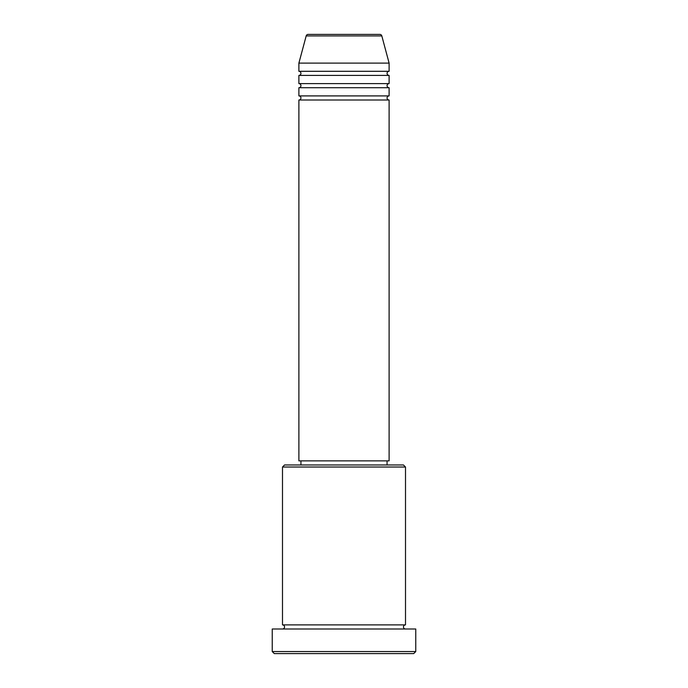 <?xml version="1.0" encoding="UTF-8"?>
<svg xmlns="http://www.w3.org/2000/svg" width="688" height="688" viewBox="0 0 688 688"><rect width="100%" height="100%" fill="white"/><g stroke="black" fill="none" stroke-linecap="round" stroke-linejoin="round"><path stroke-width="1.03" d="M381.823 35.922L306.177 35.922A2.047 2.047 0 0 1 308.155 34.4L379.845 34.4A2.047 2.047 0 0 1 381.823 35.922L389.107 63.107L298.893 63.107L298.893 71.303A2.047 2.047 0 0 1 300.94 73.358A2.047 2.047 0 0 1 298.893 75.405L298.893 83.609A2.047 2.047 0 0 1 300.94 85.656A2.047 2.047 0 0 1 298.893 87.711L298.893 95.907A2.047 2.047 0 0 1 300.94 97.963A2.047 2.047 0 0 1 298.893 100.009L298.893 460.865L389.107 460.865L389.107 100.009L298.893 100.009M389.107 63.107L389.107 71.303A2.047 2.047 0 0 0 387.06 73.358A2.047 2.047 0 0 0 389.107 75.405L389.107 83.609A2.047 2.047 0 0 0 387.06 85.656A2.047 2.047 0 0 0 389.107 87.711L389.107 95.907A2.047 2.047 0 0 0 387.06 97.963A2.047 2.047 0 0 0 389.107 100.009M282.493 467.023L284.54 464.968L403.46 464.968L405.507 467.023L282.493 467.023L282.493 624.893A2.047 2.047 0 0 1 284.54 626.949A2.047 2.047 0 0 1 282.493 628.995M413.712 653.6L274.288 653.6L272.242 651.553L415.758 651.553L413.712 653.6M405.507 467.023L405.507 624.893A2.047 2.047 0 0 0 403.46 626.949A2.047 2.047 0 0 0 405.507 628.995M389.107 87.711L298.893 87.711M389.107 95.907L298.893 95.907M300.94 460.865L300.94 464.968M387.06 460.865L387.06 464.968M405.507 624.893L282.493 624.893M415.758 651.553L415.758 628.995L272.242 628.995L272.242 651.553M306.177 35.922L298.893 63.107M389.107 71.303L298.893 71.303M389.107 75.405L298.893 75.405M389.107 83.609L298.893 83.609"/></g></svg>
